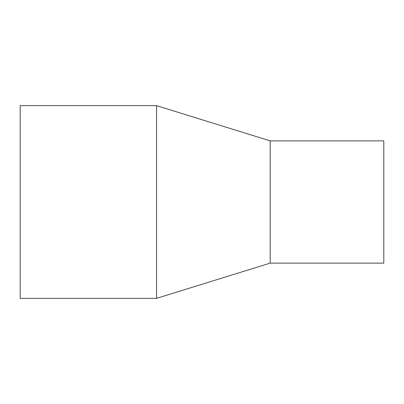 <?xml version="1.0" encoding="UTF-8"?>
<svg xmlns="http://www.w3.org/2000/svg" width="404" height="404" viewBox="0 0 404 404"><rect width="100%" height="100%" fill="white"/><g stroke="black" fill="none" stroke-linecap="round" stroke-linejoin="round"><path stroke-width="0.61" d="M20.2 202L20.2 298.354L156.55 298.354L156.55 105.646L20.2 105.646L20.2 202M156.55 105.646L270.175 140.87L270.175 263.13L156.55 298.354M270.175 140.87L383.8 140.87L383.8 263.13L270.175 263.13"/></g></svg>

